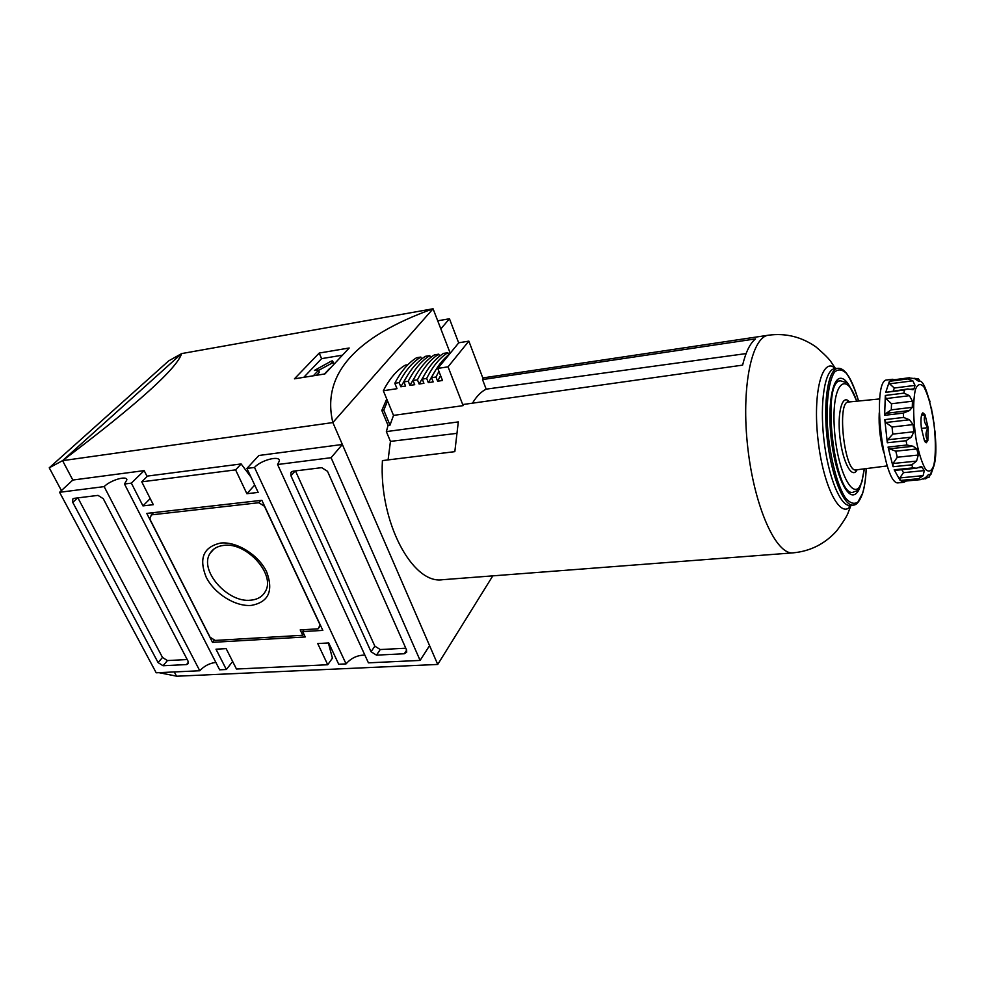 <?xml version="1.0" encoding="UTF-8"?>
<svg xmlns="http://www.w3.org/2000/svg" width="985" height="985" viewBox="0 0 985 985"><rect width="100%" height="100%" fill="white"/><g stroke="black" fill="none" stroke-linecap="round" stroke-linejoin="round"><path stroke-width="1.48" d="M147.122 476.506L144.155 470.621L72.828 480.04L62.572 460.66C137.395 404.096 177.066 368.402 181.622 353.59L433.068 308.773L450.231 353.221M181.622 353.59L62.572 460.66L332.856 422.565C321.442 374.805 354.846 336.882 433.068 308.773L332.856 422.565L437.734 664.444L492.808 575.856M294.429 378.831L324.939 373.931L349.183 348L319.214 353.061L294.429 378.831M223.829 545.382C217.537 546.084 212.969 548.719 210.125 553.287C198.625 570.007 227.473 603.066 250.633 600.185C257.553 599.582 262.466 596.664 265.359 591.431C275.862 574.649 246.644 541.947 223.829 545.382M220.615 543.055C236.831 541.294 258.735 555.023 266.689 571.977C273.695 591.098 268.511 602.241 251.163 605.43C235.119 606.674 214.299 593.561 206.16 577.124C198.625 558.323 203.452 546.958 220.615 543.055M437.734 664.444L176.537 676.227L174.271 671.942M254.512 467.456C260.643 460.278 279.715 455.156 279.408 460.82L277.585 464.514L331.083 457.705L420.115 660.418L429.571 645.618L342.349 444.469L258.87 455.489L246.915 468.429L254.512 467.456L346.067 663.89L338.705 664.235L328.719 642.946L317.724 643.562L327.734 664.752L332.413 658.165L328.387 642.971M277.585 464.514L368.415 662.843L420.115 660.418M364.856 655.087C357.333 655.148 351.066 658.091 346.067 663.89M215.85 662.4C209.522 663.213 204.166 666.008 199.77 670.748L156.196 672.792L59.58 492.291L104.139 486.615L199.77 670.748M104.139 486.615C110.505 480.163 126.856 475.275 126.88 479.83L124.492 484.017L219.643 669.812L226.341 669.505L232.657 661.514M226.341 669.505L215.998 649.189L226.144 648.635L236.462 669.024L327.734 664.752M150.213 498.57L142.96 505.896L153.303 504.689L141.742 481.825L147.578 476.063L241.128 463.947L251.015 477.159M141.742 481.825L235.6 469.87L241.128 463.947M437.709 320.815L449.456 318.771L458.678 342.903M292.988 471.212L321.676 467.653L327.512 471.298L406.534 649.915L406.719 652.168L404.269 653.757L376.467 655.136L371.05 651.725L290.944 475.767L290.883 472.541L292.988 471.212M254.709 485.051L246.878 493.719L258.156 492.401L246.915 468.429M144.155 470.621L131.362 483.142L142.96 505.896M124.492 484.017L131.362 483.142M72.828 480.04L59.58 492.291M342.349 444.469L331.083 457.705M61.415 490.579L49.25 467.813L168.669 360.892L181.56 353.64M49.25 467.813L62.609 460.623M176.5 676.153L158.967 672.669M449.456 318.771L440.837 328.892M246.878 493.719L235.6 469.87M72.791 502.436L72.681 499.087L74.084 498.348L98.007 495.381L103.29 498.706L188.012 661.083L188.209 663.631L186.485 664.579L163.054 665.737L158.105 662.609L72.791 502.436L77.569 497.917M187.199 659.544L167.425 660.566L162.5 657.451L77.901 497.868M405.783 648.229L380.247 649.546L374.854 646.16L295.463 470.904M146.79 513.407L261.862 500.306L322.834 630.388L302.69 631.607L305.239 636.963L212.514 642.355L146.79 513.407M304.143 629.674L302.69 631.607M214.459 639.979L212.514 642.355M151.345 514.872L258.833 502.719L264.436 506.228L320.113 624.982L318.118 628.824L300.203 629.92L302.752 635.276L215.186 640.435L210.051 637.196L149.819 518.996L151.345 514.872L153.525 512.643M260.865 500.417L258.833 502.719M320.556 625.524L318.118 628.824M303.774 633.897L302.752 635.276M319.214 353.061L321.602 358.638L303.774 377.329M341.832 355.277L321.602 358.638M318.537 370.286L319.374 372.244L318.537 370.286L313.316 375.802M318.635 370.089L314.51 370.471M333.89 363.687L332.548 360.879L331.379 361.076L314.474 370.397M329.704 368.39L324.422 374.017M333.829 363.76L333.373 362.825L332.204 363.022L318.734 370.298M319.374 372.244L316.505 375.285M912.689 446.303L889.258 448.828L888.064 447.055L893.063 466.73L892.989 463.516L916.567 461.091L911.753 464.834L912.836 467.9L916.518 468.22L921.332 466.471L924.299 470.584L923.13 475.656L918.66 478.685L920.803 479.621L901.312 481.456L919.768 479.67M889.504 448.803L895.784 451.179L897.31 457.225L892.989 463.516M887.313 442.757L884.801 419.635L885.798 422.516L892.041 427.01L892.804 434.102L887.67 439.778L887.313 442.757L906.101 440.701L906.853 445.023L913.144 446.254L916.813 448.951L918.303 455.033L916.567 461.091M906.101 440.701L911.359 437.155L913.858 431.738L913.083 424.597L909.463 419.77L903.577 417.443L903.38 413.097L909.512 410.573L912.282 407.334L912.442 401.203L909.45 395.687L903.959 393.126L904.365 390.011L907.727 388.964L913.083 389.715L913.994 388.804L915.028 385.394L912.824 380.826L907.825 378.929L908.699 377.883L914.634 378.609L918.402 381.17M886.094 413.318L891.302 409.846L891.499 403.752L885.946 398.593L885.33 395.453L884.616 415.313L885.318 413.429L908.515 410.671M893.37 390.774L894.294 388.016L889.59 383.805L889.406 381.306L885.761 392.35L907.727 388.964M894.392 379.693L892.299 379.262L890.329 380.259L909.537 377.735M918.439 381.17L920.162 381.33C927.538 380.653 940.897 443.188 933.903 466.016L929.212 477.122L923.216 479.067M915.767 379.323L918.537 378.966L920.187 381.318M924.312 386.095L926.159 390.614M930.037 401.818L929.187 399.196M931.699 409.329L931.354 407.728M934.186 424.104L933.965 422.663M935.024 432.366L934.925 430.864M935.664 447.338L935.664 445.676M933.977 465.72L930.923 474.438M924.89 478.833L925.801 478.808M920.803 479.621L925.42 477.737L928.523 474.561L930.443 474.462M916.432 468.232L894.712 470.411L894.171 469.771L900.179 480.483L899.797 477.934L923.13 475.656M901.829 469.697L903.491 472.652L899.797 477.934M924.521 440.948L927.845 440.64L926.245 442.757L924.472 440.861L921.344 427.884C920.766 422.159 920.864 417.8 921.64 414.784L922.859 412.826L925.038 414.784L921.578 415.017M921.529 415.202L925.038 414.784L928.116 427.662L927.845 440.64C925.297 436.626 925.383 432.304 928.116 427.662C924.459 423.698 923.425 419.401 925.038 414.784M472.48 403.173C476.481 396.401 481.037 391.722 486.171 389.149L482.539 379.57L755.557 338.902C750.139 343.186 745.817 351.94 742.604 365.127L463.603 404.429L463.135 405.623L393.507 415.399L383.325 390.737C389.494 378.708 396.807 370.188 405.254 365.152L407.864 364.745M486.171 389.149L746.101 353.59M849.796 386.563C846.521 380.752 843.32 377.994 840.193 378.302C831.993 378.991 827.548 406.743 831.168 438.337C834.677 469.943 845.204 496.009 853.355 494.852C856.273 494.482 858.649 491.466 860.521 485.79L860.865 484.657M921.406 428.413L928.116 427.662M906.274 481.025L903.934 482.281L901.312 481.456M918.537 378.966L913.969 378.277M892.299 379.262L887.116 379.939C870.888 378.819 883.163 487.501 898.739 482.785L903.934 482.281M388.09 459.896L390.442 441.391L386.354 431.602L388.053 425.421L381.823 410.45L386.748 399.023M768.509 335.195C751.469 336.87 740.954 388.312 747.8 447.83C754.436 507.386 776.168 555.097 793.134 552.856L442.56 579.709C412.543 584.696 378.843 521.619 382.414 460.611L454.824 451.647L458.308 421.912L386.354 431.602M482.539 379.57L483.278 379.176L468.848 341.13L458.776 342.78L437.771 368.427L442.511 380.493L437.635 381.232L435.973 377.021L431.516 377.698L433.178 381.909L428.34 382.636L426.677 378.437L422.245 379.114L423.919 383.3L419.105 384.027L417.431 379.841L413.035 380.518L414.722 384.692L409.945 385.406L408.258 381.244L403.899 381.909L405.574 386.071L400.833 386.785L399.147 382.636L394.813 383.3L397.017 388.681L383.325 390.737M387.561 401.018L383.768 410.166L381.823 410.45M437.635 381.232L440.578 375.556M435.973 377.021L438.941 371.394M431.516 377.698C436.675 367.257 442.671 359.39 449.505 354.108M428.34 382.636L435.481 370.422M426.677 378.437C432.661 366.432 439.716 357.863 447.818 352.716L448.631 354.797M447.818 352.716L443.484 353.406C435.345 358.552 428.266 367.122 422.245 379.114M419.105 384.027L425.902 372.428M417.431 379.841C423.488 367.873 430.593 359.316 438.768 354.169L439.569 356.213M438.768 354.169L434.459 354.859C426.246 360.005 419.117 368.55 413.035 380.518M409.945 385.406L416.372 374.423M408.258 381.244C414.365 369.301 421.531 360.756 429.768 355.622L430.556 357.629M429.768 355.622L425.483 356.311C417.221 361.446 410.031 369.978 403.899 381.909M400.833 386.785L406.904 376.43M399.147 382.636C405.303 370.717 412.53 362.197 420.829 357.05L421.617 359.02M420.829 357.05L416.581 357.74C408.258 362.874 400.993 371.394 394.813 383.3M388.053 425.421L389.998 425.151L393.507 415.399M468.848 341.13L448.052 366.826L463.135 405.623M448.052 366.826L437.771 368.427M383.768 410.166L389.998 425.151M456.289 433.425L390.442 441.391M162.5 657.451L158.105 662.609M167.425 660.566L163.054 665.737M188.406 662.24L186.485 664.579M406.633 650.149L404.269 653.757M380.247 649.546L376.467 655.136M374.854 646.16L371.05 651.725M295.168 470.941L290.944 475.767M333.373 362.825L332.548 360.879M332.204 363.022L331.379 361.076M893.063 466.73L911.753 464.834M895.784 451.179L916.813 448.951M887.67 439.778L911.359 437.155M892.804 434.102L913.858 431.738M892.041 427.01L913.083 424.597M885.798 422.516L909.463 419.77M884.616 415.313L903.38 413.097M891.302 409.846L912.282 407.334M891.499 403.752L912.442 401.203M885.946 398.593L909.45 395.687M885.761 392.35L904.365 390.011M910.645 389.223L913.994 388.804M894.294 388.016L915.028 385.394M889.59 383.805L912.824 380.826M890.329 380.259L908.699 377.883M925.728 477.466L929.212 477.122M900.179 480.483L918.66 478.685M903.491 472.652L924.299 470.584M918.66 467.641L922.526 467.259M933.792 465.363C936.23 453.765 935.775 433.979 932.672 414.771C930.197 402.606 927.279 393.335 923.93 386.957C920.593 383.153 917.786 383.904 915.496 389.223C912.775 400.402 913.12 421.186 916.444 441.428C919.103 454.085 922.145 463.406 925.592 469.389C928.941 472.541 931.675 471.199 933.792 465.363M849.439 401.929C842.397 393.249 837.016 412.259 839.946 437.352C842.692 462.458 852.173 479.793 857.098 469.759M856.654 401.215C846.115 368.772 831.426 383.731 834.344 428.106C836.942 472.431 854.906 505.243 861.887 481.333L864.301 468.848M856.741 401.203C850.658 387.364 846.94 381.072 845.573 382.352L840.537 380.826C821.059 379.816 834.369 497.634 853.121 492.315C857.701 489.57 856.248 494.002 861.949 481.739L864.374 468.835M858.563 401.018C854.955 389.1 850.978 379.951 846.632 373.574C842.249 369.264 838.198 368.796 834.467 372.195C829.382 380.112 826.624 397.841 827.154 420.558C828.594 451.684 836.363 484.127 845.425 497.881C849.932 503.187 854.093 504.591 857.91 502.079L862.54 493.362C864.534 486.984 865.753 478.735 866.197 468.601M839.38 368.341L837.804 368.316C828.2 369.116 822.931 401.621 827.191 438.793C831.315 475.964 843.714 506.475 853.256 505.12L854.783 504.739M858.588 401.018C851.939 378.585 845.007 367.676 837.804 368.316L834.591 368.747C824.925 369.56 819.594 402.04 823.854 439.162C827.979 476.297 840.427 506.77 850.03 505.416L849.095 506.844L851.138 505.317M835.699 368.599L835.329 368.291C822.266 356.311 812.576 392.695 818.03 439.827C823.226 486.972 840.784 520.289 850.855 505.699L848.393 512.052C847.383 515.45 843.48 521.755 836.647 530.927C824.851 543.929 810.347 551.231 793.134 552.844M894.171 469.771L912.836 467.9M888.064 447.055L906.853 445.023M884.801 419.635L903.577 417.443M885.33 395.453L903.959 393.126M889.406 381.306L907.825 378.929M879.236 412.863C878.632 426.296 880.122 439.495 883.705 452.447M879.74 398.937L848.356 402.028C836.561 401.412 844.662 473.132 856.014 469.894L855.509 470.695L856.605 469.82M897.31 457.225L918.303 455.033M290.883 472.541L291.56 471.766M213.819 549.137L210.125 553.287M908.798 410.634L885.318 413.429M929.261 474.585L928.239 474.696M925.026 441.785L926.245 442.757M840.537 380.826L835.92 381.429M853.121 492.315L848.491 492.746M866.221 468.601C865.79 478.772 864.571 487.083 862.564 493.522C859.757 501.242 856.654 505.108 853.256 505.12L850.03 505.416M834.591 368.747L833.359 367.553L835.329 368.291L831.512 362.64C829.776 359.55 824.568 354.28 815.863 346.855C801.458 336.821 785.685 332.93 768.559 335.195L482.798 377.932M921.886 414.045L922.859 412.826M887.3 465.917L856.014 469.894M848.356 402.028L847.679 401.363L848.947 401.978M912.812 446.291L889.221 448.828"/></g></svg>

